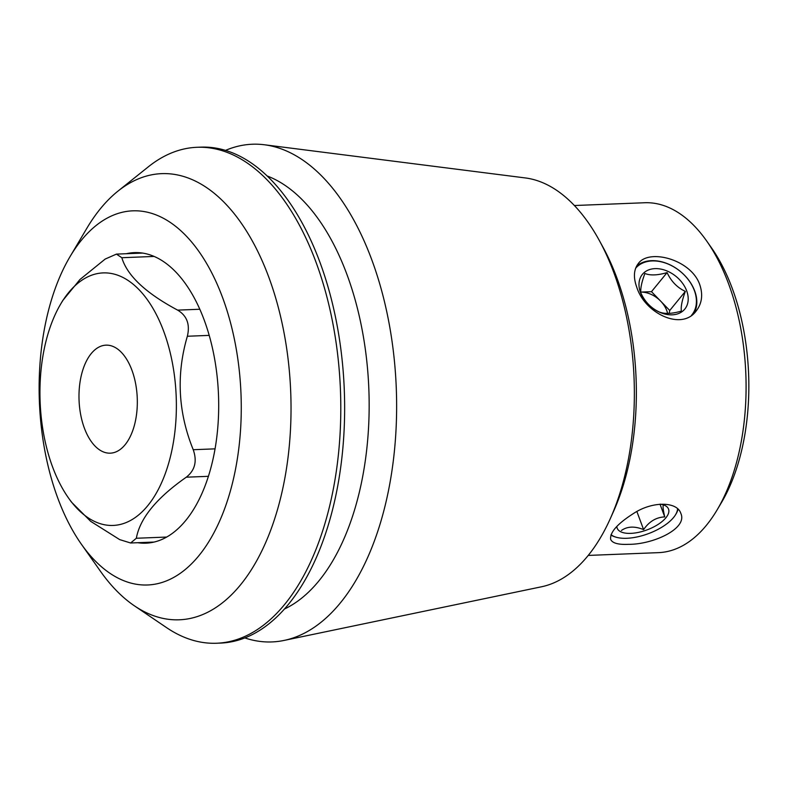 <?xml version="1.0" encoding="UTF-8"?>
<svg xmlns="http://www.w3.org/2000/svg" width="788" height="788" viewBox="0 0 788 788"><rect width="100%" height="100%" fill="white"/><g stroke="black" fill="none" stroke-linecap="round" stroke-linejoin="round"><path stroke-width="1.18" d="M84.405 428.199A54.047 29.117 87.7 0 1 81.745 373.689A54.047 29.117 87.7 0 1 106.025 345.154A54.047 29.117 87.7 0 1 137.25 398.009A54.047 29.117 87.7 0 1 110.29 453.169A54.047 29.117 87.7 0 1 84.405 428.199M636.773 287.246C633.227 277.455 633.719 269.575 638.26 263.606C648.879 248.21 691.303 259.528 699.793 284.754C703.132 294.801 701.931 303.547 696.188 310.984C681.551 331.236 644.771 313.141 636.773 287.246M636.576 266.108A37.43 26.94 -140.7 0 1 680.379 271.446A37.43 26.94 -140.7 0 1 693.962 313.329M628.489 544.331C618.334 544.794 612.394 543.168 610.68 539.435C609.676 532.294 617.753 523.34 634.921 512.594C653.725 500.971 677.227 501.759 680.812 513.352C688.013 528.581 652.986 544.567 628.489 544.331M677.562 508.733A36.544 15.996 -20.4 0 1 675.493 514.82A36.544 15.996 -20.4 0 1 626.805 538.283A36.544 15.996 -20.4 0 1 615.664 537.071L614.719 536.766A37.43 16.381 -20.4 0 1 610.927 535.013M677.985 509.107A37.43 16.381 -20.4 0 1 676.015 513.973L675.493 514.82M166.672 537.061L136.344 538.253C139.9 518.337 156.556 497.986 186.293 477.193C194.971 470.387 197.276 461.226 193.227 449.712C178.078 412.331 176.128 374.507 187.357 336.249C190.184 324.429 186.943 315.722 177.645 310.127C145.81 293.136 127.203 275.662 121.825 257.715L116.437 254.11L105.168 259.075L79.972 279.494L62.951 300.287M136.344 538.253L130.631 542.991L119.687 539.613L90.689 521.351L71.412 502.064L68.487 497.957A126.366 68.083 -92.3 0 0 158.94 488.255A126.366 68.083 -92.3 0 0 159.018 319.997A126.366 68.083 -92.3 0 0 60.814 303.813A126.366 68.083 -92.3 0 0 52.619 467.057A126.366 68.083 -92.3 0 0 68.487 497.957M222.482 297.303A187.229 100.874 87.7 0 1 211.617 536.983A187.229 100.874 87.7 0 1 81.42 544.272A187.229 100.874 87.7 0 1 70.053 256.612A187.229 100.874 87.7 0 1 222.482 297.303M126.336 253.726A145.396 78.337 87.7 0 1 134.462 252.613A145.396 78.337 87.7 0 1 204.102 319.78A145.396 78.337 87.7 0 1 185.771 520.435A145.396 78.337 87.7 0 1 145.938 543.178A145.396 78.337 87.7 0 1 137.752 542.715M610.326 518.563L613.547 511.382A195 105.06 -92.3 0 0 603.115 247.422L599.343 240.517A205.412 110.665 87.7 0 1 613.754 272.392A205.412 110.665 87.7 0 1 610.326 518.563A205.412 110.665 87.7 0 1 541.494 586.784L283.985 640.447A249.038 134.177 87.7 0 1 244.822 637.916M588.222 555.422L658.482 552.644A175.084 94.333 -92.3 0 0 717.169 509.806A175.084 94.333 -92.3 0 0 728.516 283.621A175.084 94.333 -92.3 0 0 706.54 240.813A175.084 94.333 -92.3 0 0 644.663 202.743L574.393 205.52M717.169 509.806L721.434 502.616A165.953 89.408 -92.3 0 0 711.357 247.649L706.54 240.813M81.42 544.272L100.431 571.231A223.26 120.288 -92.3 0 0 134.334 605.775A223.26 120.288 -92.3 0 0 268.028 537.012A223.26 120.288 -92.3 0 0 268.639 276.746A223.26 120.288 -92.3 0 0 117.954 191.129A223.26 120.288 -92.3 0 0 86.877 228.234L70.053 256.612M117.954 191.129L148.41 166.761A248.171 133.704 87.7 0 1 197.049 147.287A248.171 133.704 87.7 0 1 315.909 261.921A248.171 133.704 87.7 0 1 328.094 512.21A248.171 133.704 87.7 0 1 216.641 643.235A248.171 133.704 87.7 0 1 166.613 627.662L134.334 605.775M197.049 147.287L200.891 147.139A248.171 133.704 87.7 0 1 319.751 261.774A248.171 133.704 87.7 0 1 331.945 512.052A248.171 133.704 87.7 0 1 220.482 643.087L216.641 643.235M267.25 176.01A222.285 119.756 87.7 0 1 346.828 274.165A222.285 119.756 87.7 0 1 284.36 609.065M225.555 150.38A249.038 134.177 87.7 0 1 264.404 144.765A249.038 134.177 87.7 0 1 371.591 259.272A249.038 134.177 87.7 0 1 283.985 640.447M264.404 144.765L525.34 177.94A205.412 110.665 87.7 0 1 599.343 240.517M615.664 537.071A36.544 15.996 -20.4 0 1 611.055 534.688M616.846 526.443A27.403 11.997 159.6 0 0 651.587 527.99A27.403 11.997 159.6 0 0 663.269 504.832A27.403 11.997 159.6 0 0 660.314 504.162M636.881 511.53L643.609 529.605C649.164 521.518 656.207 517.283 664.737 516.898C662.944 509.097 662.59 505.157 663.683 505.069M643.609 529.605C634.754 526.029 627.356 526.315 621.407 530.482M660.019 504.182L664.737 516.898M691.539 315.269A36.544 26.299 39.3 0 0 688.968 280.567A36.544 26.299 39.3 0 0 652.149 260.936A36.544 26.299 39.3 0 0 635.63 268.225M672.184 314.826A27.403 19.73 -140.7 0 1 643.54 298.583A27.403 19.73 -140.7 0 1 644.623 272.185A27.403 19.73 -140.7 0 1 683.659 284.872A27.403 19.73 -140.7 0 1 672.184 314.826M644.889 273.475C641.56 282.468 640.24 289.029 640.949 293.156C644.968 301.863 651.055 308.128 659.201 311.969C664.57 314.146 671.977 313.851 681.403 311.093C680.684 307.044 681.994 300.484 685.343 291.402C677.276 287.65 671.189 281.385 667.081 272.599C657.655 275.357 650.258 275.652 644.889 273.475M669.15 313.407L669.741 310.482L651.479 291.678L640.831 292.092A22.842 16.44 -140.7 0 1 660.61 301.075A22.842 16.44 -140.7 0 1 667.613 313.447M669.741 310.482L685.343 291.402M651.479 291.678L667.081 272.599M208.377 476.326L186.293 477.193M215.026 448.855L193.227 449.712M209.204 335.383L187.357 336.249M199.817 309.251L177.645 310.127M154.172 256.435L121.825 257.715M142.638 253.076L116.437 254.11M154.054 542.065L130.631 542.991M60.814 303.813L62.912 300.267"/></g></svg>
